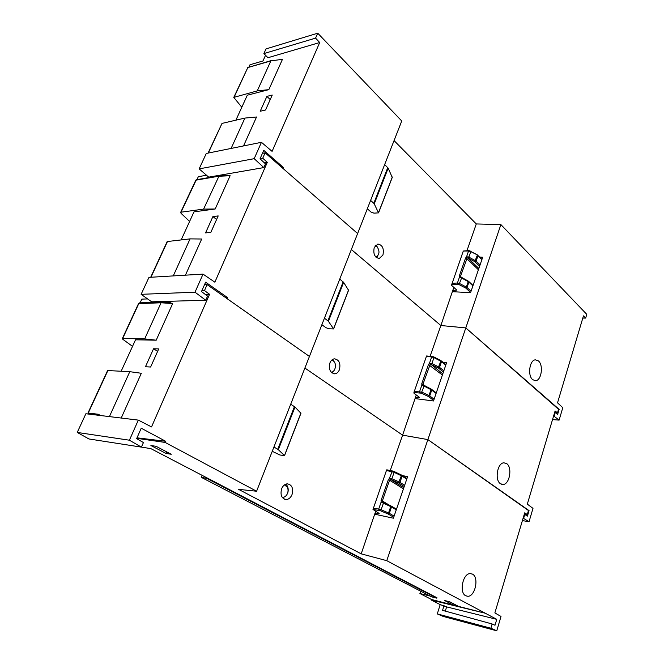 <?xml version="1.0" encoding="UTF-8"?>
<svg xmlns="http://www.w3.org/2000/svg" width="664" height="664" viewBox="0 0 664 664"><rect width="100%" height="100%" fill="white"/><g stroke="black" fill="none" stroke-linecap="round" stroke-linejoin="round"><path stroke-width="1" d="M403.538 475.789L404.899 477.192M401.745 486.405L401.346 487.559M87.955 413.049L107.593 370.545L129.795 371.682L141.332 373.276L121.213 418.038M98.728 415.307L99.16 414.361L88.246 413.049L89.291 414.162M206.803 477.789L206.595 478.296L436.821 598.164L436.954 597.749L150.894 448.648L141.407 447.088M141.399 447.121L129.405 440.207L138.32 420.113L85.88 413.747L77.231 432.438L88.926 438.962L141.399 447.121L143.432 442.564L136.651 438.622L141.233 428.214L165.651 441.269L137 437.833M129.795 371.682L109.411 416.602M121.188 371.159L135.522 339.802L156.206 340.192L172.673 303.556L161.07 302.776L138.494 303.647L122.367 338.557M138.32 420.113L151.533 426.919L209.567 294.276L205.309 294.434M140.121 302.817L141.83 299.115L147.599 298.924M169.826 302.734L172.673 303.556M153.542 348.758L145.466 366.744L150.62 367.018L158.721 348.907L153.542 348.758L157.634 351.331M162.016 302.211L161.07 302.776L144.677 338.897L156.206 340.192M132.518 346.359L123.155 339.561L122.284 338.748L122.666 338.507L144.677 338.897M375.641 511.404L361.191 553.851L238.592 489.36L256.594 491.227L309.432 356.452L207.11 284.632L204.495 284.756M361.191 553.851L386.763 560.673L496.763 619.354L495.004 625.256L492.124 623.977L490.879 628.227L496.763 630.8L501.005 616.466L494.863 612.913L524.709 512.849L527.266 514.525L528.536 510.251L427.873 439.593L402.6 435.152L427.873 439.593L528.453 510.525M416.27 394.972L402.6 435.152L304.884 368.047L402.6 435.152L390.258 470.519M292.036 494.547C290.774 497.577 288.882 499.253 286.383 499.56C281.685 498.722 280.092 495.145 281.602 488.812C282.881 485.799 284.748 484.139 287.221 483.832C291.928 484.662 293.538 488.231 292.036 494.547M375.002 514.251L393.395 518.202L407.596 476.702L402.259 475.499M386.763 560.673L465.796 327.916L440.846 325.518L430.131 356.244M136.776 438.323L165.153 442.44L256.594 491.227M431.567 599.526L431.392 600.082L485.284 613.229L431.567 599.526L419.905 593.508L429.965 596.006M166.017 453.437L171.237 454.267L156.098 446.308L150.902 445.519L166.017 453.437L166.681 451.869M444.589 600.505L452.806 604.796L458.002 606.124L449.794 601.825L444.589 600.505M165.153 442.44L165.651 441.269M209.567 294.276L204.479 290.6L207.11 284.632M204.479 290.6L201.864 290.707M129.405 440.207L77.231 432.438M472.461 574.111C479.267 577.365 475.183 596.72 467.738 596.28L465.746 595.782C458.932 592.761 462.783 573.464 470.137 573.571L472.461 574.111M527.266 514.525L524.352 514.052M420.661 591.184L419.905 593.508M431.392 600.082L440.182 604.614L437.294 613.909L443.278 616.466L496.763 630.8M496.763 619.354L446.623 606.896L440.182 604.614M446.623 606.896L445.295 611.121M444.042 605.56L442.548 610.365L492.124 623.977M490.879 628.227L437.294 613.909M453.188 603.601L452.806 604.796M287.719 488.065L287.304 486.596M403.828 487.716L390.93 479.615L389.569 480.188L403.438 488.862M382.456 501.851L383.078 502.225L381.136 502.059L382.945 503.021L383.12 502.241L382.821 502.972M388.955 504.939L382.339 500.98L382.381 501.76M375.085 512.981L379.177 513.463L372.994 509.446L386.448 470.477L386.788 469.821L392.333 470.95M391.436 478.586L391.196 479.723L391.884 478.769L389.378 478.395L388.315 479.723L381.07 500.515L382.339 500.98L389.569 480.188L388.315 479.723M404.658 485.301L399.222 481.956L391.884 478.769L394.125 472.328L386.448 470.477M404.26 486.463L398.524 482.911L401.355 475.756L394.125 472.328L394.175 471.548L401.396 474.984L401.355 475.756L402.11 476.163L401.413 475.001M390.938 479.624L390.532 480.786M376.986 514.675L374.919 513.479M387.859 513.878L389.328 513.322L388.548 512.932L387.859 513.878L380.414 510.74L372.994 509.446M380.414 510.74L381.111 509.794L378.704 509.064L378.97 510.317M394.109 516.127L389.328 513.322L391.503 506.997L390.731 506.599L388.548 512.932L381.111 509.794L383.394 503.212L382.945 503.021M272.24 451.304L279.901 454.989L284.549 455.637L278.341 449.686L294.982 407.032L290.699 404.227M294.434 406.617L277.776 449.287L273.925 447.021M277.776 449.287L278.341 449.686M294.982 407.032L300.858 413.199M334.507 362.27L332.49 359.531M329.917 362.934C330.929 360.494 332.423 359.124 334.415 358.826C339.121 359.68 340.79 363.299 339.42 369.69C338.416 372.147 336.905 373.525 334.897 373.824C330.199 372.969 328.539 369.342 329.917 362.934M331.925 372.911L334.125 370.429M453.819 287.387L440.846 325.518L351.356 249.515L440.846 325.518L465.796 327.916L500.88 224.59L586.769 314.346L585.665 318.073L582.809 318.081M265.102 152.828L262.72 158.231L267.301 162.331L214.862 282.183L203.026 274.116L195.008 292.202L205.732 300.228L207.566 296.136L201.491 291.554L205.624 282.192L227.503 297.58L227.055 298.626L309.432 356.452L357.614 233.537L265.102 152.828L262.438 153.334M262.72 158.231L260.064 158.721M524.253 514.401L524.767 514.484L523.606 518.443L529.042 521.713L532.993 508.375L527.316 504.125L555.104 410.966L557.469 412.917L558.656 408.933L465.796 327.916L558.54 409.314M181.222 239.795L193.988 211.857L215.177 208.994L230.134 175.719L218.498 176.267L195.797 180.185L180.691 212.314M185.43 275.178L201.69 239.015L190.07 238.882L167.187 241.547L150.686 277.27M267.301 162.331L264.388 162.846M196.976 179.62L198.328 176.69L206.504 175.246M228.316 175.362L230.134 175.719M212.895 216.588L205.566 232.906L210.853 232.334L218.19 215.916L212.895 216.588L216.597 219.485M219.128 175.794L203.591 209.11L215.177 208.994M189.613 221.436L181.305 213.576L180.566 212.588L181.006 212.198L203.591 209.11M203.026 274.116L148.968 277.369L141.125 294.318L151.666 301.813L205.732 300.228M190.07 238.882L173.271 275.909M195.008 292.202L141.125 294.318M227.503 297.58L225.685 297.671M524.767 514.484L527.432 516.102L529.059 510.616M506.665 463.613C512.633 467.439 509.554 484.703 502.914 484.488L500.44 483.724C494.472 480.105 497.336 462.891 503.893 462.808L506.665 463.613M415.349 398.616L433.509 400.973L446.615 362.677L442.905 362.162M557.469 412.917L555.411 412.767M529.042 521.713L522.402 520.601M523.606 518.443L523.066 518.352M443.419 372.014L438.589 368.163L431.21 364.544L431.899 363.565L439.551 367.366L441.519 361.656L440.888 360.652M423.043 384.846L421.872 385.087L423.64 385.908L422.985 384.157L430.181 364.345L429.475 363.258L428.454 364.536L442.382 375.044M440.689 360.535L440.813 361.208L433.966 357.622L431.899 363.565L430.181 364.345M431.476 363.382L429.475 363.258L431.675 356.933L426.379 356.452L426.711 356.012M426.653 355.937L433.999 356.991L433.966 357.622L431.675 356.933L432.206 356.427L433.999 356.991L440.846 360.569M423.698 385.352L423.524 385.867M428.313 396.466L429.724 395.927L429.002 395.495L428.313 396.466L421.275 393.154L413.921 392.54L414.029 393.304L419.515 397.387L415.423 397.404M415.863 398.682L415.158 398.168M413.921 392.54L426.379 356.452M424.147 385.493L431.052 388.988L431.733 390.092L431.085 389.054M414.162 391.32L421.955 392.175L429.002 395.495L431.011 389.66L424.064 386.108L423.79 385.352M423.64 385.908L424.064 386.108L421.275 393.154M438.157 367.906L440.813 361.208L445.785 365.092M321.866 324.729L325.891 327.659L328.979 328.788L333.61 328.929L328.423 321.326L343.628 282.358L339.752 279.112M343.139 281.851L327.925 320.837L324.422 318.205M327.925 320.837L328.423 321.326M343.628 282.358L348.5 290.185M283.478 167.544L283.063 168.498L357.614 233.537L401.745 120.989L317.741 33.2L266.023 48.904L263.882 53.585L267.941 57.726L319.708 42.538L272.091 151.375L261.442 142.312L206.288 153.45L199.15 168.88L208.703 177.147L263.832 167.577L265.492 163.875L260.031 158.804L263.766 150.321L283.478 167.544L282.233 167.776M394.059 140.585L476.287 223.942L500.88 224.59M476.287 223.942L466.983 250.602M382.937 255.034L379.293 258.47C374.687 257.566 373.002 253.889 374.247 247.44L377.857 244.037C382.481 244.941 384.174 248.61 382.937 255.034M452.649 291.695L470.569 292.683L482.695 257.242L479.524 257.034M319.708 42.538L315.574 38.122L317.741 33.2M261.442 142.312L254.188 158.679L263.832 167.577M315.574 38.122L263.882 53.585M235.894 120.176L247.315 95.193L268.837 89.64L282.482 59.287L270.846 60.922L247.805 67.579L233.936 97.06M243.53 145.931L256.536 116.997L244.908 118.076L222.017 123.404L208.048 153.093M248.95 66.998L249.996 64.748L262.952 60.972L265.55 55.286M268.837 89.64L257.234 90.91L270.846 60.922L282.482 59.287M266.878 96.396L260.197 111.261L265.558 109.992L272.248 95.043L266.878 96.396L270.231 99.55M241.804 107.236L233.778 97.392L257.234 90.91M244.908 118.076L231.122 148.437M254.188 158.679L199.15 168.88M554.639 412.518L555.154 412.56L554.075 416.253L559.113 420.121L562.79 407.679L557.528 402.832L583.465 315.881L585.665 318.073M555.154 412.56L557.619 414.469L559.138 409.356M538.446 360.942C543.716 365.192 541.401 380.754 535.491 380.704L532.661 379.65C527.39 375.592 529.523 360.054 535.35 359.838L538.446 360.942M554.075 416.253L553.535 416.212M559.113 420.121L552.523 419.598M376.571 257.698L377.891 255.781M377.26 246.875L375.683 245.157M477.125 254.793L470.776 251.614L468.867 257.126L467.946 258.005L468.867 257.126L476.129 261.093L477.947 255.806L481.873 259.632M460.6 276.88L459.488 277.054L461.621 277.975L460.526 276.266L467.199 257.914L466.526 256.868L465.539 258.097L466.701 258.52L478.412 269.75M467.971 257.981L467.199 257.914M468.469 256.935L466.526 256.868L468.56 251.009L463.289 251.042L469 250.585L468.56 251.009L470.776 251.614L470.635 251.092M481.948 259.408L477.358 254.943M465.671 288.043L467.033 287.52L466.352 287.055L465.671 288.043L458.998 284.582L451.727 284.557L451.752 285.512L456.807 290.102L452.724 290.533M451.727 284.557L463.289 251.042M468.07 281.088L468.892 282.125L468.294 281.229M451.993 283.312L457.413 283.03L459.679 283.586L466.352 287.055L468.211 281.652L461.621 277.975L458.998 284.582M479.632 266.189L474.777 261.608L477.283 255.316L477.947 255.806M367.325 208.786L371.002 212.04L373.957 213.144L378.546 212.862L374.239 203.898L388.183 168.158L384.663 164.564M387.751 167.585L373.799 203.333L370.612 200.395M373.799 203.333L374.239 203.898M388.183 168.158L392.2 177.346M202.138 475.358L201.316 477.341L431.55 596.828L436.821 598.164M206.595 478.296L201.316 477.341M282.159 497.261C284.026 497.51 285.62 496.614 286.923 494.58C288.292 492.016 288.425 489.526 287.321 487.11L284.466 484.894M285.86 484.131L287.271 485.915C288.425 488.289 288.508 490.895 287.52 493.726M331.61 360.245L333.245 360.876C337.163 363.391 335.411 372.355 331.128 372.147M375.152 245.771L376.994 246.618C379.941 251.108 379.592 254.627 375.957 257.175M88.246 413.049L107.958 370.363M122.666 338.507L138.892 303.39L139.764 302.825M383.12 502.241L390.781 505.777L390.731 506.599L383.394 503.212L383.12 502.258M373.218 508.267L378.696 509.064L381.136 502.059L381.07 500.515M401.396 474.984L392.407 470.942L389.378 478.395L390.108 479.524M388.324 514.102L393.719 517.264M396.259 509.836L391.503 506.997L390.781 505.785M391.411 506.134L396.491 509.172L383.443 502.391M398.989 483.143L399.985 482.354L402.11 476.163L406.766 479.142M398.524 482.911L391.196 479.723M300.933 413.008L284.474 455.521M181.006 212.198L196.345 179.728L195.34 180.6M150.96 277.253L167.61 241.206M443.842 370.786L439.551 367.366L438.589 368.163M442.797 373.832L431.21 364.544M441.552 361.158L441.12 360.809M428.753 396.723L433.692 400.442M428.454 364.536L421.773 383.709L421.872 385.087L419.623 391.536L419.872 392.781M425.807 386.307L421.773 383.709M431.334 389.22L431.749 389.536M434.107 399.23L429.724 395.927L431.733 390.092L436.09 393.428M348.617 289.886L333.552 328.78M234.267 96.886L247.805 67.579L271.186 60.573M208.33 153.035L222.017 123.404M480.072 264.903L476.129 261.093L475.183 261.89M474.777 261.608L468.195 258.122M478.844 268.48L467.946 258.005M469.307 250.718L477.308 254.802M466.078 288.317L470.627 292.509M465.539 258.097L459.355 275.842L459.488 277.054L457.413 283.03L457.637 284.258M461.945 277.585L459.355 275.842M461.248 277.295L461.696 277.718M468.469 281.378L468.933 281.81M471.058 291.239L467.033 287.52L468.892 282.125L472.901 285.86M392.341 176.964L378.513 212.679M161.842 302.195L170.69 302.792M465.555 595.674L467.738 596.28M284.292 499.162L286.383 499.56M138.577 303.465L139.606 302.834L161.767 302.203M394.175 471.548L386.788 469.821M402.035 475.358L406.974 478.52M301.008 413.116L284.541 455.62M333.743 373.766L334.897 373.824M219.095 175.794L228.516 175.354M501.345 484.222L502.914 484.488M219.029 175.802L196.345 179.728M423.051 384.854L423.79 385.419M431.052 388.988L423.781 385.286M436.265 392.914L431.675 389.411M441.469 361L445.951 364.619M348.666 290.027L333.61 328.912M247.456 67.778L248.145 67.238M534.487 380.63L535.491 380.704M378.845 258.495L379.293 258.47M460.567 276.838L461.663 277.859M468.244 281.104L461.663 277.428M473.034 285.462L468.859 281.561M392.382 177.13L378.555 212.845M287.321 487.11L287.271 485.915M286.923 494.58L286.773 495.286"/></g></svg>
